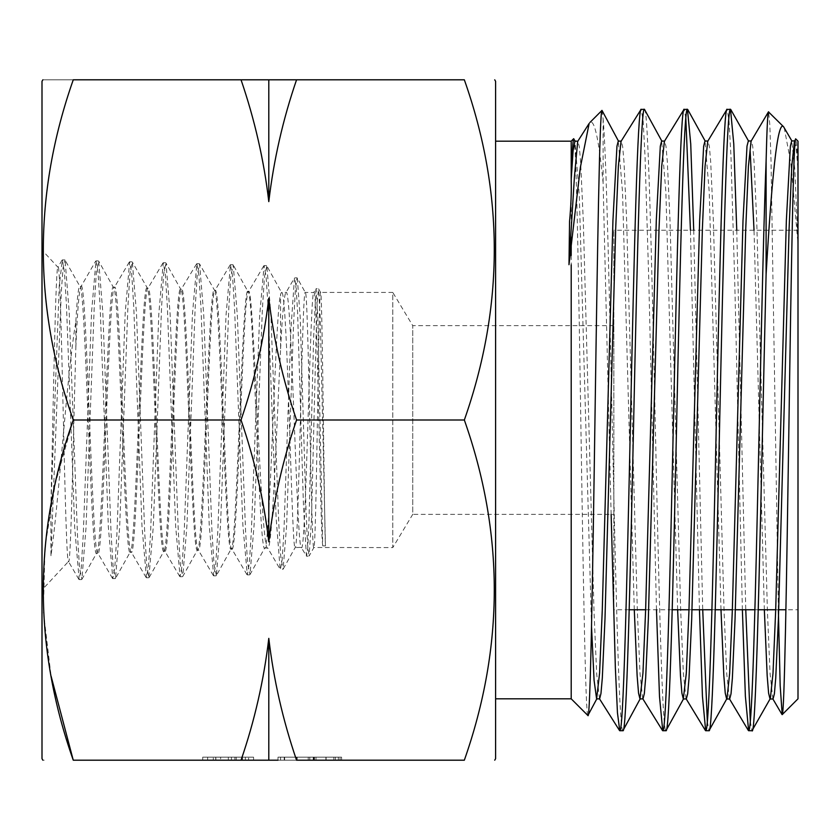 <?xml version="1.0" encoding="UTF-8"?>
<svg xmlns="http://www.w3.org/2000/svg" width="840" height="840" viewBox="0 0 840 840"><rect width="100%" height="100%" fill="white"/><g stroke="black" fill="none" stroke-linecap="round" stroke-linejoin="round"><path stroke-width="0.63" stroke-dasharray="4.2 3.15" d="M798 609.756L798 230.244L798 609.756L785.904 609.756M778.722 609.756L775.698 609.756M758.247 609.756L754.887 609.756M735.368 609.756L732.344 609.756M715.228 609.756L711.932 609.756M692.013 609.756L688.989 609.756M672.2 609.756L645.635 609.756M629.181 609.756L613.841 609.756L613.841 230.244L613.841 609.756M798 230.244L613.841 230.244M613.841 514.353L613.841 325.647L613.841 514.353L412.745 514.353L412.745 325.647L392.784 292.425L392.784 547.575L313.897 547.501L309.141 556.017L311.472 519.729L316.144 333.974L317.31 301.088L318.476 288.74L316.06 288.697L317.772 316.144L322.728 545.853L325.447 545.885C324.24 528.119 322.413 284.371 320.565 292.425C318.644 284.498 316.386 555.429 313.803 547.575C311.262 555.366 308.364 284.487 305.277 292.425L297.297 278.072L300.227 317.594L306.075 511.361L307.534 544.215L308.994 556.154L306.569 556.196L307.744 547.985L308.921 523.562L313.625 337.691L315.966 288.781L313.688 292.582L305.277 292.425C302.18 284.571 298.715 555.429 295.134 547.575L283.112 569.174L286.598 526.071L293.591 323.494L295.323 290.052L297.077 277.872L294.661 277.841L296.131 286.661L297.612 312.774L303.492 506.656L306.421 556.07L301.214 547.355L295.134 547.575C291.648 555.492 287.616 284.477 281.505 292.425L266.837 265.902L270.827 313.478L278.817 524.097L280.822 557.519L283.112 569.174M613.841 325.647L412.745 325.647L412.745 514.353L392.784 547.575L392.784 292.425L320.565 292.425M322.728 545.853C320.072 528.287 317.331 284.245 313.887 292.425C310.223 284.592 306.086 555.45 301.466 547.575C296.814 555.492 291.732 284.54 286.052 292.425L281.505 292.425L280.592 294.231L280.592 348.789C276.581 427.634 272.307 552.605 267.708 547.974L264.684 548.069L250.016 574.56L254.132 524.402L262.385 309.131L264.453 276.895L266.837 265.902M280.592 348.789C282.45 312.375 284.277 293.591 286.052 292.425L294.452 278.008L290.945 329.07L283.909 531.783L282.156 559.766L280.413 569.468L282.828 569.436M50.883 506.541L50.946 555.723C58.916 502.698 66.528 376.425 75.842 321.668L75.842 347.267C73.364 431.624 70.948 564.48 68.66 561.572C64.963 572.796 61.498 259.833 58.107 267.183C55.619 259.298 53.288 408.324 50.883 506.541L59.252 285.663L62.349 259.896L64.418 271.824L66.476 305.466L74.729 528.066L79.16 579.6L81.239 567.829L83.286 534.303L91.539 312.449L95.981 260.894L98.049 272.496L100.107 305.886L108.36 527.058L112.791 578.624L114.849 567.168L116.918 533.936L125.171 313.362L129.612 261.807L131.67 273.221L133.739 306.264L141.992 526.312L146.433 577.763L148.491 566.339L150.559 533.421L158.812 313.95L163.254 262.741L165.322 274.187L167.381 307.209L175.623 525.756L180.043 576.723L182.112 565.415L184.18 532.634L192.423 314.528L196.854 263.687L198.912 275.121L200.981 307.703L209.244 525.315L213.675 575.841L215.733 564.218L217.802 531.688L226.044 315.074L230.475 264.663L232.533 276.045L234.591 308.511L242.834 524.465L247.275 574.885L249.333 563.598L251.391 531.132L259.654 315.63L264.096 265.577L266.102 276.455L268.097 307.178L276.119 517.87L280.13 569.236L267.708 547.974C261.019 556.07 253.628 283.574 248.682 291.428C243.085 283.416 237.605 556.952 231.914 549.087L231.053 549.119L216.416 575.526L220.532 525.053L228.774 308.532L230.832 276.034L233.226 264.988L237.332 315.294L245.574 531.017L247.632 563.399L250.016 574.56M246.96 574.623L231.914 549.087C226.306 557.203 220.804 282.513 215.166 290.388C209.486 282.23 204.057 558.106 198.387 550.126L197.369 550.158C202.997 558.149 208.635 282.209 214.232 290.356C219.744 282.471 225.477 557.246 231.053 549.119C236.544 556.973 242.309 283.395 247.853 291.406L233.226 264.988M263.781 265.839L248.682 291.428L247.853 291.406C253.397 283.51 259.077 556.111 264.684 548.069C269.903 556.164 275.268 311.598 280.592 294.231M213.371 575.578L198.387 550.126C192.728 558.264 187.247 281.348 181.619 289.349C175.98 281.169 170.394 559.125 164.892 551.176L163.758 551.208C169.344 559.167 174.972 281.137 180.569 289.317C186.144 281.327 191.867 558.275 197.369 550.158L182.794 576.398L186.921 525.83L195.153 308.049L197.211 275.279L199.584 264.002L203.721 314.423L211.974 531.878L214.042 564.543L216.416 575.526M230.16 264.925L214.778 290.724L199.584 264.002M179.739 576.461L164.892 551.176C159.159 559.461 153.647 280.235 148.092 288.309C142.453 280.067 136.93 560.322 131.334 552.216L130.116 552.258C135.817 560.364 141.383 280.046 146.937 288.267C152.607 280.203 158.141 559.482 163.758 551.208L164.084 550.904M196.549 263.939L180.957 289.674L166.005 263.067L170.132 314.044L178.353 532.403L180.411 565.173L182.794 576.398M146.118 577.5L131.334 552.216C125.769 560.469 120.13 279.206 114.639 287.269C109.011 278.891 103.383 561.393 97.923 553.255L96.558 553.298C102.186 561.435 107.825 278.859 113.327 287.228C119.017 279.163 124.604 560.5 130.116 552.258L115.532 578.319L119.658 527.111L127.911 306.716L129.959 273.473L132.352 262.122L136.479 313.068L144.722 532.885L146.779 566.002L148.848 577.731L153.3 526.617L161.553 307.314L163.611 274.26L166.005 263.067M162.939 263.004L147.703 288.635L132.352 262.122M75.842 321.668C77.123 298.421 78.445 286.587 79.8 286.188C85.365 277.956 91.025 561.655 96.558 553.298L81.9 579.317L86.027 527.531L94.269 305.729L96.338 272.381L98.721 261.198L102.837 312.711L111.09 533.768L113.148 567.084L115.532 578.319M129.297 262.07L114.209 287.627L113.327 287.228L98.721 261.198M112.476 578.361L97.923 553.255C92.242 561.614 86.646 277.998 81.186 286.23L79.8 286.188L65.079 260.18L69.206 312.175L77.459 534.755L79.527 568.113L81.9 579.317M75.842 347.267C77.553 307.85 79.328 287.5 81.186 286.23L95.666 261.166M78.855 579.337L68.46 561.498L42 589.953L42 250.047L42 589.953M62.034 260.159L57.918 267.246L42 250.047M42 758.688L42 81.312M296.562 760.2L241.038 760.2C254.783 720.027 264.033 679.413 268.8 638.369C273.714 680.064 282.965 720.678 296.562 760.2L464.342 760.2C504.263 647.083 504.263 533.683 464.342 420L296.562 420C282.818 460.173 273.567 500.787 268.8 541.832C263.886 500.136 254.636 459.522 241.038 420L73.258 420L55.471 482.885L45.003 546.672L43.397 611.53L51.051 676.022M44.226 760.2L42.871 760.2M268.8 541.832L268.8 298.169C273.714 339.864 282.965 380.478 296.562 420M241.038 420C254.783 379.827 264.033 339.213 268.8 298.169M495.6 81.312L495.6 758.688M784.214 127.627L790.881 163.254L797.895 242.739L797.779 167.853C797.15 149.415 796.499 139.797 795.816 139.01M798 141.183L798 698.817M778.355 609.756L771.025 160.65L769.818 124.835L768.611 111.804M736.754 230.244L745.763 609.756M750.299 721.424L751.978 730.716M742.381 609.756L734.769 282.986L730.968 156.282L729.047 121.254L727.146 109.284M693.714 230.244L702.723 609.756M707.322 721.623L708.992 730.716M699.447 609.756L690.438 230.244M685.828 118.178L684.201 109.284M644.427 109.284C648.06 105.021 651.599 254.121 655.2 420.084C658.749 586.131 662.372 735.021 665.942 730.716M656.481 609.756L648.848 282.807L645.036 156.251L643.157 121.264L641.246 109.284M601.997 110.397L603.099 118.955C606.438 153.678 609.746 308.899 613.011 458.987C616.319 610.218 619.615 733.929 622.913 730.716M611.142 514.353L603.099 182.742C598.804 138.863 594.384 118.787 589.869 122.525M603.099 118.955L603.099 182.742M571.2 141.183L571.2 237.573M571.2 255.497L571.2 698.817M573.678 138.705C576.114 132.342 578.529 271.593 580.892 425.67C583.264 579.8 585.564 717.098 587.895 715.501M495.6 698.817L495.6 141.183L495.6 698.817M73.258 760.2L241.038 760.2L236.24 760.2L236.24 757.176L202.713 757.176L253.575 757.176L215.806 757.176L215.806 760.2L202.713 760.2L253.575 760.2L202.713 760.2L253.575 760.2L253.575 757.176L245.385 757.176L245.385 760.2L245.385 757.176L242.414 757.176L242.414 760.2L242.414 757.176L248.609 757.176L248.609 760.2L248.609 757.176L242.487 757.176L242.487 760.2L242.487 757.176L236.24 757.176L236.24 760.2L215.806 760.2L215.806 757.176L202.713 757.176L202.713 760.2L202.713 757.176L213.287 757.176L213.287 760.2L213.287 757.176L215.733 757.176L215.733 760.2L215.733 757.176L207.669 757.176L207.669 760.2L207.669 757.176L215.87 757.176L215.87 760.2L215.87 757.176L220.626 757.176L220.626 760.2L220.626 757.176L234.916 757.176L234.916 760.2L234.916 757.176L242.288 757.176L242.288 760.2L242.288 757.176L253.575 757.176L253.575 760.2M277.998 757.176L277.998 760.2L277.998 757.176L341.586 757.176L277.998 757.176L341.586 757.176L277.998 757.176L333.827 757.176L333.827 760.2L277.998 760.2L333.827 760.2L333.827 757.176L340.032 757.176L340.032 760.2L340.032 757.176L277.998 757.176L277.998 760.2L341.586 760.2L284.204 760.2L309.792 760.2L284.204 760.2L308.238 760.2L296.195 760.2L296.195 757.176L309.792 757.176L284.204 757.176L284.204 760.2L284.204 757.176L308.238 757.176L296.195 757.176L296.195 760.2M464.342 420C504.263 306.883 504.263 193.484 464.342 79.8L296.562 79.8C282.818 119.973 273.567 160.587 268.8 201.632C263.886 159.936 254.636 119.322 241.038 79.8L73.258 79.8C33.337 192.916 33.337 306.317 73.258 420M241.038 79.8L296.562 79.8M73.258 79.8C33.348 79.8 33.348 79.8 73.258 79.8M268.8 760.2L268.8 638.369M268.8 201.632L268.8 79.8M325.889 757.176L325.889 760.2M313.246 757.176L313.246 760.2L313.246 757.176M297.171 757.176L297.171 760.2M284.644 757.176L284.644 760.2M296.667 757.176L296.667 760.2M326.067 757.176L326.067 760.2L315.998 760.2L326.099 760.2L326.099 757.176L335.381 757.176L315.998 757.176L326.099 757.176M341.586 757.176L341.586 760.2L341.586 757.176M335.381 757.176L335.381 760.2M315.998 757.176L315.998 760.2M325.973 757.176L325.973 760.2M297.056 757.176L297.056 760.2M309.792 757.176L309.792 760.2M296.489 757.176L296.489 760.2M280.581 757.176L280.581 760.2M338.3 757.176L338.3 760.2M313.866 757.176L313.866 760.2M314.444 757.176L314.444 760.2M296.52 757.176L296.52 760.2M296.415 757.176L296.415 760.2M308.238 757.176L308.238 760.2M231.42 757.176L231.42 760.2L231.42 757.176M50.946 555.723L61.309 291.743L63.042 268.023L65.079 260.18M320.596 292.457L318.57 288.824L320.26 318.518L325.447 545.885M797.779 167.853L796.247 147.777L794.577 140.9M772.905 698.996L770.091 673.817L767.413 611.142L756.714 220.637L754.037 161.627L752.703 146.202L751.223 140.963M729.404 698.754L726.726 673.659L724.059 610.964L713.36 220.668L710.682 161.71L709.349 146.255L707.868 141.047M686.049 698.681L683.382 673.68L680.704 611.09L670.016 220.91L667.338 161.889L666.005 146.359L664.524 141.12M642.716 698.628L640.038 673.827L637.361 611.384L626.661 221.162L623.994 162.036L622.65 146.486L621.18 141.162M599.498 698.817L596.683 673.817L594.006 611.321L583.307 221.025L580.629 161.952L579.285 146.486L577.815 141.225M797.895 242.739L794.881 170.195L791.7 140.9M764.348 609.756L754.026 230.244M720.993 609.756L709.223 191.793L704.991 140.984M677.639 609.756L665.879 192.024L661.647 141.036M634.284 609.756L622.524 192.15L618.293 141.057M591.528 626.692L579.317 195.72L574.928 141.099M313.981 757.176L313.981 760.2M228.333 757.176L228.333 760.2L228.333 757.176M149.173 577.437L164.094 550.904M62.349 259.896L64.764 259.906M79.16 579.6L81.585 579.59M95.981 260.894L98.395 260.915M112.791 578.624L115.217 578.613M129.612 261.807L132.027 261.839M146.433 577.763L148.848 577.731M163.254 262.741L165.669 262.773M180.043 576.723L182.469 576.692M196.854 263.687L199.269 263.718M213.675 575.841L216.101 575.809M230.475 264.663L232.89 264.695M247.275 574.885L249.69 574.854M264.096 265.577L266.511 265.608"/><path stroke-width="1.26" d="M785.904 609.756L778.722 609.756M775.698 609.756L758.247 609.756M754.887 609.756L735.368 609.756M732.344 609.756L715.228 609.756M711.932 609.756L692.013 609.756M688.989 609.756L672.2 609.756M645.635 609.756L629.181 609.756M42.871 79.8L42 81.312L42 758.688L42.871 760.2M51.051 676.022L73.258 760.2C33.348 760.2 33.348 760.2 73.258 760.2C33.348 760.2 33.348 760.2 73.258 760.2C33.337 647.083 33.337 533.683 73.258 420C33.337 306.883 33.337 193.484 73.258 79.8C33.348 79.8 33.348 79.8 73.258 79.8L241.038 79.8C254.783 119.973 264.033 160.587 268.8 201.632C273.714 159.936 282.965 119.322 296.562 79.8L241.038 79.8M268.8 298.169L268.8 541.832C273.714 500.136 282.965 459.522 296.562 420C282.818 379.827 273.567 339.213 268.8 298.169C263.886 339.864 254.636 380.478 241.038 420L73.258 420M494.729 760.2L495.6 758.688L495.6 81.312L494.729 79.8M296.562 79.8L464.342 79.8C504.252 79.8 504.252 79.8 464.342 79.8C504.252 79.8 504.252 79.8 464.342 79.8C504.263 192.916 504.263 306.317 464.342 420C504.263 533.117 504.263 646.517 464.342 760.2C504.252 760.2 504.252 760.2 464.342 760.2C504.252 760.2 504.252 760.2 464.342 760.2L296.562 760.2C282.818 720.027 273.567 679.413 268.8 638.369C263.886 680.064 254.636 720.678 241.038 760.2L277.998 760.2M795.816 139.01C793.548 132.836 791.165 271.415 788.928 425.366C786.629 579.642 784.403 716.163 782.198 714.62L798 698.817L798 141.183L795.816 139.01L794.43 141.152L791.763 166.268L789.086 228.921L778.397 619.143L775.73 678.132L774.396 693.735L773.052 698.996L770.028 699.017L768.611 693.178L767.183 675.875L764.348 609.756M768.611 111.804C767.771 111.279 766.931 127.764 766.101 161.259C763.172 233.877 760.305 382.988 757.355 510.216C754.477 638.358 751.527 732.858 748.629 730.716L751.978 730.716C756.714 740.723 761.355 468.584 766.101 274.397C771.698 179.592 777.409 119.48 783.583 126.767L768.453 111.857L751.075 141.204L748.409 166.299L745.731 229.016L735.032 619.385L732.365 678.352L731.031 693.788L729.687 698.996L726.663 699.038L725.246 693.137L723.828 675.727L720.993 609.756M766.101 274.397L766.101 161.259M783.583 126.767L791.984 141.152M782.198 714.62L780.171 685.619L778.355 609.756M708.015 141.047L704.991 140.984L703.658 146.181L699.647 220.5L688.968 610.47L686.301 673.323L683.319 698.985L686.343 698.912L687.677 693.703L689.01 678.216L691.688 619.238L702.376 229.005L705.054 166.341L707.731 141.278L726.894 109.494L730.506 109.284C726.904 105.032 723.324 253.88 719.712 420.094C716.153 585.995 712.562 735.095 708.992 730.716L726.663 699.038M727.146 109.284C723.566 104.895 720.017 254.173 716.404 420.084C712.866 586.131 709.212 735.021 705.674 730.716L702.44 696.266L699.447 609.756M708.992 730.716L705.674 730.716M664.671 141.12L661.647 141.036L660.313 146.171L656.303 220.28L645.624 610.134L642.957 673.092L639.975 698.943L642.989 698.849L644.332 693.567L645.666 678.006L648.344 618.933L659.033 228.753L661.71 166.257L664.388 141.351L683.96 109.484L687.466 109.284C683.886 104.916 680.264 254.037 676.715 419.864C673.092 586.089 669.575 734.905 665.942 730.716L683.624 698.702M684.201 109.284C680.61 104.979 677.061 254.058 673.46 419.927C669.869 586.058 666.288 734.905 662.728 730.716L659.495 696.454L656.481 609.756M665.942 730.716L662.728 730.716M621.317 141.162L618.293 141.057L616.959 146.213L612.948 220.248L602.27 610.155L599.592 673.134L596.61 698.933L599.634 698.817L600.968 693.514L602.312 678.027L604.989 618.901L615.688 228.596L618.366 166.131L621.033 141.383L641.014 109.463L644.427 109.284C640.847 105.073 637.245 253.984 633.675 420.042C630.105 585.974 626.514 734.979 622.913 730.716L640.279 698.649M641.246 109.284C637.697 105.095 634.074 253.88 630.504 420.157C626.892 585.963 623.375 735.105 619.763 730.716L617.452 712.803L615.352 667.706L611.142 514.353M622.913 730.716L619.763 730.716M730.506 109.284L733.761 143.829L736.754 230.244M745.763 609.756L750.299 721.424M748.629 730.716L745.374 696.182L742.381 609.756M687.466 109.284L690.732 143.966L693.714 230.244M702.723 609.756L707.322 721.623M690.438 230.244L685.828 118.178M644.427 109.284L661.952 141.33M596.925 698.628L587.895 715.501L571.2 698.817L571.2 264.736M587.895 715.501C590.279 722.2 592.704 576.02 595.035 414.656C597.387 252.872 599.687 108.413 601.997 110.397L618.607 141.362M589.869 122.525L601.997 110.397M568.985 264.716L574.434 176.673L577.678 141.435L589.155 123.428L580.367 167.359L568.985 264.716L569.551 221.529C570.98 205.884 571.525 192.318 571.2 180.831L571.252 178.71C572.093 153.037 572.901 139.703 573.678 138.705L575.253 141.414M571.2 237.573L571.2 255.497M571.2 178.763L571.2 141.183L573.678 138.705M571.2 141.183L495.6 141.183M571.2 698.817L495.6 698.817M751.978 730.716L770.028 699.017M253.575 760.2L73.258 760.2M464.342 420L296.562 420M241.038 420C254.783 460.173 264.033 500.787 268.8 541.832M268.8 638.369L268.8 760.2M268.8 79.8L268.8 201.632M794.724 140.9L791.7 140.9L790.367 146.181L786.356 220.542L775.677 610.586L773 673.333L770.332 698.754M754.026 230.244L750.099 149.919M751.37 140.973L748.346 140.941L747.001 146.181L743.001 220.595L732.312 610.754L729.645 673.533L726.968 698.764M683.319 698.985L681.901 693.147L680.474 675.717L677.639 609.756M639.975 698.943L638.547 693.137L637.13 675.77L634.284 609.756M596.61 698.933L594.069 680.274L591.528 626.692M577.952 141.225L574.928 141.099L573.111 150.665L571.252 178.71M748.639 141.204L730.758 109.515M705.296 141.267L687.74 109.526M782.04 714.557L772.758 698.744M729.404 698.754L748.367 730.496M686.049 698.681L705.422 730.506M642.716 698.628L662.498 730.527M599.361 698.597L619.532 730.538"/></g></svg>
